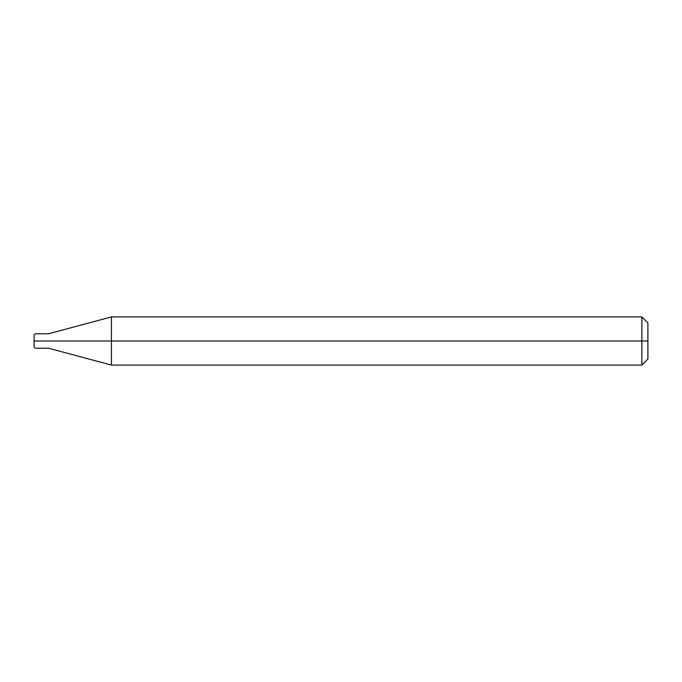 <?xml version="1.0" encoding="UTF-8"?>
<svg xmlns="http://www.w3.org/2000/svg" width="682" height="682" viewBox="0 0 682 682"><rect width="100%" height="100%" fill="white"/><g stroke="black" fill="none" stroke-linecap="round" stroke-linejoin="round"><path stroke-width="1.02" d="M46.734 341C46.734 350.309 46.734 350.309 46.734 341C46.734 331.691 46.734 331.691 46.734 341L35.302 341C35.302 331.691 35.302 331.691 35.302 341L34.1 341C34.1 333.293 34.1 333.293 34.1 341L34.1 341C34.1 348.707 34.1 348.707 34.1 341L35.302 341C35.302 331.691 35.302 331.691 35.302 341C35.302 350.309 35.302 350.309 35.302 341C35.302 350.309 35.302 350.309 35.302 341L46.734 341C46.734 350.309 46.734 350.309 46.734 341C46.734 331.691 46.734 331.691 46.734 341C46.734 331.691 46.734 331.691 46.734 341C46.734 350.309 46.734 350.309 46.734 341L48.541 341C48.541 331.691 48.541 331.691 48.541 341L46.734 341M647.9 341L647.9 359.056L647.9 322.944L647.9 341L641.881 341L641.881 316.925L641.881 341L111.422 341L111.422 316.925L111.422 341L48.541 341C48.541 331.691 48.541 331.691 48.541 341C48.541 350.309 48.541 350.309 48.541 341C48.541 350.309 48.541 350.309 48.541 341L111.422 341L111.422 316.925L111.422 365.075L111.422 341L111.422 365.075L111.422 341L641.881 341L641.881 316.925L641.881 365.075L641.881 341L641.881 365.075L641.881 341L647.9 341L647.9 359.056L647.9 341M34.1 335.024L35.302 333.779L48.541 333.779L111.422 316.925L641.881 316.925L647.9 322.944M34.1 346.976L34.1 334.981M647.9 359.056L641.881 365.075L111.422 365.075L48.541 348.221L35.302 348.221L34.1 347.019"/></g></svg>
